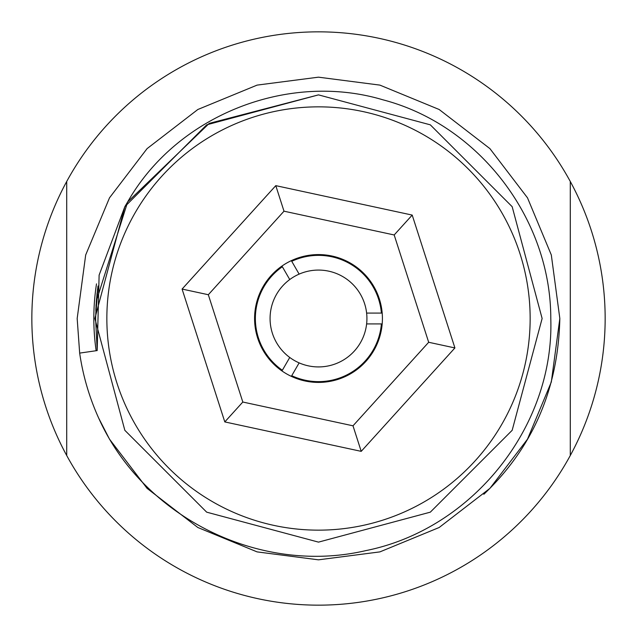 <?xml version="1.0" encoding="UTF-8"?>
<svg xmlns="http://www.w3.org/2000/svg" width="637" height="637" viewBox="0 0 637 637"><rect width="100%" height="100%" fill="white"/><g stroke="black" fill="none" stroke-linecap="round" stroke-linejoin="round"><path stroke-width="0.96" d="M106.849 318.5A211.651 211.651 0 0 1 318.5 106.849A211.651 211.651 0 0 1 530.151 318.5A211.651 211.651 0 0 1 318.5 530.151A211.651 211.651 0 0 1 106.849 318.5M550.79 318.5C550.83 219.12 479.406 124.995 382.821 99.786C287.574 71.4 176.815 115.456 127.671 201.905L96.33 301.166L95.606 318.5L97.182 350.573L79.665 353.105A241.327 241.327 0 0 0 98.727 418.198C143.365 517.602 260.031 575.291 365.718 550.639C471.85 529.506 554.397 427.069 550.79 318.5M281.96 266.059L289.747 279.539A48.42 48.42 0 0 0 299.135 362.883L291.356 376.363M382.184 313.078L366.617 313.078A48.42 48.42 0 0 1 366.617 323.922L382.184 323.922M281.96 370.941L289.747 357.461M483.841 494.288C532.898 447.524 558.227 388.928 559.827 318.5L551.316 382.025L527.5 439.164L489.925 488.364L439.164 527.5L379.899 551.889L318.5 559.827L257.101 551.889L197.836 527.5L147.075 488.364L109.5 439.164L98.727 418.198L109.5 439.164L147.075 488.364L197.836 527.5L257.101 551.889L318.5 559.827L379.899 551.889L439.164 527.5L489.925 488.364L527.5 439.164L551.316 382.025L559.827 318.5L551.316 382.025L527.5 439.164L489.925 488.364L439.164 527.5L379.899 551.889L318.5 559.827L257.101 551.889L197.836 527.5L147.075 488.364L109.5 439.164L98.727 418.198L109.5 439.164L147.075 488.364L197.836 527.5L257.101 551.889L318.5 559.827L379.899 551.889L439.164 527.5L489.925 488.364L527.5 439.164L551.316 382.025L559.827 318.5L551.316 382.025L527.5 439.164L489.925 488.364L439.164 527.5L379.899 551.889L318.5 559.827L257.101 551.889L197.836 527.5L147.075 488.364L109.5 439.164L98.727 418.198L109.5 439.164L147.075 488.364L197.836 527.5L257.101 551.889L318.5 559.827L379.899 551.889L439.164 527.5L489.925 488.364L527.5 439.164L551.316 382.025L559.827 318.5L551.316 254.975L527.5 197.836L489.925 148.636L439.164 109.5L379.899 85.111L318.5 77.173L257.101 85.111L197.836 109.5L147.075 148.636L109.5 197.836L85.684 254.975L77.173 318.5L79.665 353.105M559.827 318.5L551.316 254.975L527.5 197.836L489.925 148.636L439.164 109.5L379.899 85.111L318.5 77.173L257.101 85.111L197.836 109.5L147.075 148.636L109.5 197.836L85.684 254.975L77.173 318.5L85.684 254.975L109.5 197.836L147.075 148.636L197.836 109.5L257.101 85.111L318.5 77.173L379.899 85.111L439.164 109.5L489.925 148.636L527.5 197.836L551.316 254.975L559.827 318.5L551.316 254.975L527.5 197.836L489.925 148.636L439.164 109.5L379.899 85.111L318.5 77.173L257.101 85.111L197.836 109.5L147.075 148.636L109.5 197.836L85.684 254.975L77.173 318.5L85.684 254.975L109.5 197.836L147.075 148.636L197.836 109.5L257.101 85.111L318.5 77.173L379.899 85.111L439.164 109.5L489.925 148.636L527.5 197.836L551.316 254.975L559.827 318.5L551.316 254.975L527.5 197.836L489.925 148.636L439.164 109.5L379.899 85.111L318.5 77.173L257.101 85.111L197.836 109.5L147.075 148.636L109.5 197.836L85.684 254.975L77.173 318.5L85.684 254.975L109.5 197.836L147.075 148.636L197.836 109.5L257.101 85.111L318.5 77.173L379.899 85.111L439.164 109.5L489.925 148.636L527.5 197.836L551.316 254.975L559.827 318.5M291.356 260.637L299.135 274.117A48.42 48.42 0 0 0 289.747 279.539M299.135 362.883A48.42 48.42 0 0 0 366.617 323.922M291.746 375.695A63.143 63.143 0 0 0 381.404 323.922M254.585 318.5A63.915 63.915 0 0 0 318.5 382.415A63.915 63.915 0 0 0 382.415 318.5A63.915 63.915 0 0 0 318.5 254.585A63.915 63.915 0 0 0 254.585 318.5M366.617 313.078A48.42 48.42 0 0 0 299.135 274.117M282.35 266.736A63.143 63.143 0 0 0 282.35 370.264M275.789 185.646L412.203 215.083L454.914 347.937L361.211 451.354L224.797 421.917L182.086 289.063L275.789 185.646L283.998 211.189L208.323 294.724L242.816 402.035L353.002 425.811L428.677 342.276L454.914 347.937M96.513 283.863A224.67 224.67 0 0 0 96.147 350.716M381.404 313.078A63.143 63.143 0 0 0 291.746 261.305M428.677 342.276L394.184 234.965L412.203 215.083M182.086 289.063L208.323 294.724M361.211 451.354L353.002 425.811M224.797 421.917L242.816 402.035M570.29 455.511A286.65 286.65 0 0 1 66.71 455.511L66.71 181.489A286.65 286.65 0 0 1 570.29 181.489L570.29 455.511A286.65 286.65 0 0 0 570.29 181.489M66.71 181.489A286.65 286.65 0 0 0 66.71 455.511M127.671 201.905L209.27 123.363L318.5 94.873L430.317 124.836L512.164 206.683L542.127 318.5L512.164 430.317L430.317 512.164L318.5 542.127L206.683 512.164L124.836 430.317L94.873 318.5L124.836 206.683L127.671 201.905L124.836 206.683L99.117 275.112L97.182 350.573L99.117 275.112L124.836 206.683L206.683 124.836L318.5 94.873L430.317 124.836L512.164 206.683L542.127 318.5L512.164 430.317L430.317 512.164L318.5 542.127L206.683 512.164L124.836 430.317L94.873 318.5L124.836 206.683L127.671 201.905L124.836 206.683L94.873 318.5L124.836 430.317L206.683 512.164L318.5 542.127L430.317 512.164L512.164 430.317L542.127 318.5L512.164 430.317L430.317 512.164L318.5 542.127L206.683 512.164L124.836 430.317L94.873 318.5L124.836 206.683L127.671 201.905L124.836 206.683L94.873 318.5L124.836 430.317L206.683 512.164L318.5 542.127L430.317 512.164L512.164 430.317L542.127 318.5L512.164 430.317L430.317 512.164L318.5 542.127L206.683 512.164L124.836 430.317L94.873 318.5L124.836 206.683L127.671 201.905L124.836 206.683L94.873 318.5L124.836 430.317L206.683 512.164L318.5 542.127L430.317 512.164L512.164 430.317L542.127 318.5L512.164 206.683L430.317 124.836L318.5 94.873L206.683 124.836L124.836 206.683L99.117 275.112L97.182 350.573L99.117 275.112L124.836 206.683L206.683 124.836L318.5 94.873L430.317 124.836L512.164 206.683L542.127 318.5L512.164 206.683L430.317 124.836L318.5 94.873L206.683 124.836L124.836 206.683L99.117 275.112L97.182 350.573L99.117 275.112L124.836 206.683L206.683 124.836L318.5 94.873L430.317 124.836L512.164 206.683L542.127 318.5L512.164 206.683L430.317 124.836L318.5 94.873L206.683 124.836L124.836 206.683L99.117 275.112L97.182 350.573M394.184 234.965L283.998 211.189M97.62 288.84L95.853 308.865M97.541 289.461L95.789 310.338M97.119 292.916L95.988 306.15M98.018 286.005L95.614 317.409M97.939 286.531L96.322 301.166"/></g></svg>
